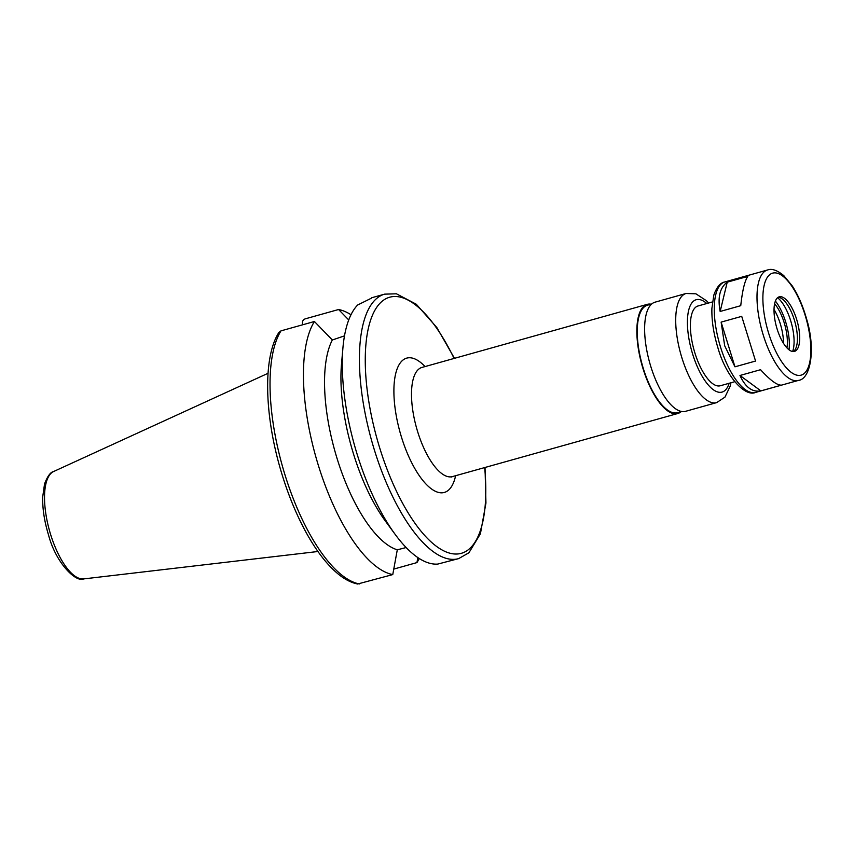 <?xml version="1.0" encoding="UTF-8"?>
<svg xmlns="http://www.w3.org/2000/svg" width="854" height="854" viewBox="0 0 854 854"><rect width="100%" height="100%" fill="white"/><g stroke="black" fill="none" stroke-linecap="round" stroke-linejoin="round"><path stroke-width="1.28" d="M720.157 311.464C717.509 297.384 719.869 287.627 727.224 282.172L720.157 311.464L740.749 305.689C742.414 290.413 744.773 280.656 747.816 276.408L727.224 282.172M760.871 390.886C752.299 392.402 745.339 387.268 739.97 375.482L760.871 390.886L781.463 385.122C777.204 385.432 770.233 380.297 760.562 369.707L739.97 375.482M734.963 366.814L724.694 345.785L721.128 322.118L734.963 366.814L755.555 361.05L741.72 316.354L721.128 322.118M371.255 298.259L357.634 305.017A137.323 51.987 74.4 0 0 342.934 347.781A137.323 51.987 74.4 0 0 357.25 454.616A137.323 51.987 74.4 0 0 395.188 534.412A137.323 51.987 74.4 0 0 437.824 564.067L458.662 558.612L468.921 552.773L480.407 533.803L485.947 503.07L485.029 467.48M344.482 335.868L332.334 339.988L314.421 321.499L281.009 330.85L278.884 332.462C263.32 356.556 264.26 411.927 279.589 466.156C286.581 490.922 295.516 513.19 306.383 532.96C316.386 550.99 326.879 564.579 337.853 573.749C344.472 579.247 351.058 582.663 357.623 584.008L392.765 574.582L397.291 549.805L406.162 547.531M302.786 324.755L302.626 324.253C302.028 321.616 302.882 319.823 305.177 318.862L338.59 309.511L348.731 319.94M342.934 347.781L341.493 364.156A115.525 43.735 74.4 0 0 385.453 521.164L395.188 534.412M332.334 339.988A115.525 43.735 74.4 0 0 337.116 458.63A115.525 43.735 74.4 0 0 397.291 549.805M314.421 321.499A137.323 51.987 74.4 0 0 318.393 465.494A137.323 51.987 74.4 0 0 392.765 574.582M417.862 557.577L416.933 562.594L393.79 569.084M651.09 304.184A56.674 21.457 74.4 0 0 647.247 304.355A56.674 21.457 74.4 0 0 643.009 368.608A56.674 21.457 74.4 0 0 677.809 413.496A56.674 21.457 74.4 0 0 681.182 411.649M651.634 304.024L647.481 305.188A55.798 21.126 74.4 0 0 643.308 368.458A55.798 21.126 74.4 0 0 677.574 412.663L681.727 411.489M708.617 303.01L706.525 300.789L695.903 293.808L686.093 293.477L655.018 302.177A56.674 21.457 74.4 0 0 650.78 366.43A56.674 21.457 74.4 0 0 685.581 411.318L716.655 402.618L724.961 397.131L730.266 385.987L730.949 382.773M712.417 301.942L697.985 305.988A41.419 15.682 74.4 0 0 694.889 352.948A41.419 15.682 74.4 0 0 720.317 385.752L734.76 381.706M777.097 328.95A28.331 10.728 74.4 0 0 794.498 351.4A28.331 10.728 74.4 0 0 797.188 321.221A28.331 10.728 74.4 0 0 779.222 296.829A28.331 10.728 74.4 0 0 777.097 328.95M793.313 351.549A28.331 10.728 74.4 0 0 794.433 350.578A28.331 10.728 74.4 0 0 794.903 321.862A28.331 10.728 74.4 0 0 779.585 297.555A28.331 10.728 74.4 0 0 778.122 297.309M792.619 351.485A31.384 11.881 74.4 0 0 791.306 322.865A31.384 11.881 74.4 0 0 777.567 297.715M789.021 349.777A33.786 12.789 74.4 0 0 775.379 301.056M786.95 347.866A29.431 11.145 74.4 0 0 774.599 303.757M783.492 343.308A29.431 11.145 74.4 0 0 774.012 309.458M416.933 562.594A137.323 51.987 74.4 0 0 419.239 558.484M350.983 314.731A137.323 51.987 74.4 0 0 338.59 309.511M371.693 297.758L384.599 294.15A137.323 51.987 74.4 0 0 374.34 449.834A137.323 51.987 74.4 0 0 458.662 558.612M281.009 330.85A137.323 51.987 74.4 0 0 284.98 474.856A137.323 51.987 74.4 0 0 359.353 583.944M454.093 358.434A132.957 50.343 74.4 0 0 378.557 304.867A132.957 50.343 74.4 0 0 379.731 447.998A132.957 50.343 74.4 0 0 451.873 553.648A132.957 50.343 74.4 0 0 484.656 467.586M425.057 366.569A69.75 26.41 74.4 0 0 396.683 370.145A69.75 26.41 74.4 0 0 401.497 437.205A69.75 26.41 74.4 0 0 431.75 489.128A69.75 26.41 74.4 0 0 455.62 475.71M420.947 367.551L421.887 367.455A56.674 21.457 74.4 0 0 417.659 431.708A56.674 21.457 74.4 0 0 452.449 476.596L451.595 477.012M686.093 293.477A56.674 21.457 74.4 0 0 681.866 357.719A56.674 21.457 74.4 0 0 716.655 402.618M706.792 303.522A47.952 18.158 74.4 0 0 688.932 309.265A47.952 18.158 74.4 0 0 692.637 354.058A47.952 18.158 74.4 0 0 729.135 383.286M720.488 346.959A57.325 21.702 74.4 0 0 755.694 392.37C745.104 397.356 725.879 376.518 717.83 347.503C713.549 333.466 711.574 320.399 711.905 308.305L713.837 295.078C716.645 287.125 720.296 282.759 724.779 281.959A57.325 21.702 74.4 0 0 720.488 346.959M763.23 334.992A57.325 21.702 74.4 0 0 798.426 380.404C810.659 379.165 815.869 349.03 806.582 318.958C802.973 306.148 798.202 295.132 792.256 285.93L783.801 275.639C777.183 270.195 771.749 268.316 767.511 269.992A57.325 21.702 74.4 0 0 763.23 334.992M768.621 333.156A52.969 20.058 74.4 0 0 809.507 363.313A52.969 20.058 74.4 0 0 782.445 275.863A52.969 20.058 74.4 0 0 768.621 333.156M50.599 534.423A55.852 21.147 74.4 0 0 83.649 578.916C76.198 582.759 55.862 563.298 48.486 534.817C44.355 521.292 42.433 508.674 42.7 496.953L44.536 483.951C47.461 476.265 50.482 472.134 53.588 471.536A55.852 21.147 74.4 0 0 50.599 534.423M452.449 476.596L677.809 413.496M421.887 367.455L647.247 304.355M755.694 392.37L798.426 380.404M724.779 281.959L767.511 269.992M83.649 578.916L317.944 551.503M53.588 471.536L268.039 373.294M454.467 358.328L436.8 327.477L416.293 304.237L396.437 293.808L384.599 294.15"/></g></svg>
